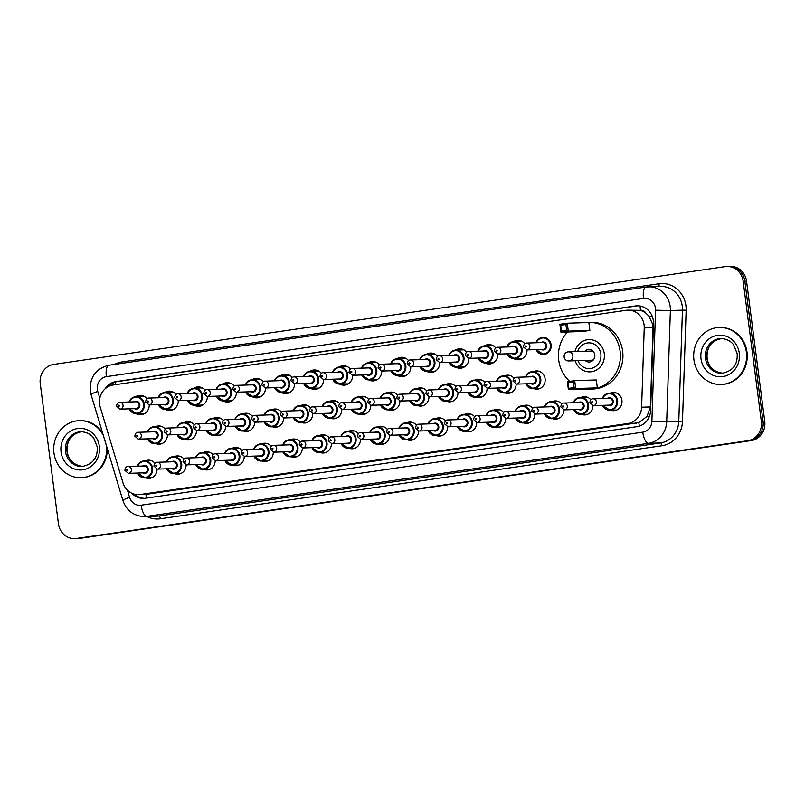 <?xml version="1.0" encoding="UTF-8"?>
<svg xmlns="http://www.w3.org/2000/svg" width="805" height="805" viewBox="0 0 805 805"><rect width="100%" height="100%" fill="white"/><g stroke="black" fill="none" stroke-linecap="round" stroke-linejoin="round"><path stroke-width="1.21" d="M157.035 469.104A9.127 8.473 88.2 0 1 148.855 478.401A9.127 8.473 88.2 0 1 145.896 477.918M186.096 464.867A9.127 8.473 88.2 0 1 177.915 474.165A9.127 8.473 88.2 0 1 174.957 473.692M215.156 460.641A9.127 8.473 88.2 0 1 206.976 469.929A9.127 8.473 88.2 0 1 204.017 469.456M244.217 456.405A9.127 8.473 88.2 0 1 236.036 465.703A9.127 8.473 88.2 0 1 233.078 465.23M273.277 452.179A9.127 8.473 88.2 0 1 265.097 461.466A9.127 8.473 88.2 0 1 262.138 460.993M302.338 447.942A9.127 8.473 88.2 0 1 294.157 457.24A9.127 8.473 88.2 0 1 291.199 456.767M331.398 443.716A9.127 8.473 88.2 0 1 323.218 453.004A9.127 8.473 88.2 0 1 320.259 452.531M360.459 439.48A9.127 8.473 88.2 0 1 352.278 448.777A9.127 8.473 88.2 0 1 349.32 448.305M389.519 435.253A9.127 8.473 88.2 0 1 381.339 444.541A9.127 8.473 88.2 0 1 378.38 444.068M418.58 431.017A9.127 8.473 88.2 0 1 410.399 440.315A9.127 8.473 88.2 0 1 407.441 439.842M447.64 426.791A9.127 8.473 88.2 0 1 439.46 436.079A9.127 8.473 88.2 0 1 436.501 435.606M476.701 422.555A9.127 8.473 88.2 0 1 468.52 431.852A9.127 8.473 88.2 0 1 465.562 431.369M505.761 418.328A9.127 8.473 88.2 0 1 497.581 427.616A9.127 8.473 88.2 0 1 494.622 427.143M534.822 414.092A9.127 8.473 88.2 0 1 526.641 423.39A9.127 8.473 88.2 0 1 523.683 422.907M563.882 409.866A9.127 8.473 88.2 0 1 555.702 419.153A9.127 8.473 88.2 0 1 552.743 418.68M592.943 405.629A9.127 8.473 88.2 0 1 584.762 414.927A9.127 8.473 88.2 0 1 581.804 414.444M610.311 393.112A9.127 8.473 88.2 0 1 613.239 392.448A9.127 8.473 88.2 0 1 621.923 400.347A9.127 8.473 88.2 0 1 613.823 410.691A9.127 8.473 88.2 0 1 610.864 410.218M167.4 434.881A9.127 8.473 88.2 0 1 159.219 444.179A9.127 8.473 88.2 0 1 156.251 443.696M196.46 430.655A9.127 8.473 88.2 0 1 188.279 439.943A9.127 8.473 88.2 0 1 185.311 439.47M225.521 426.419A9.127 8.473 88.2 0 1 217.34 435.716A9.127 8.473 88.2 0 1 214.371 435.233M254.581 422.182A9.127 8.473 88.2 0 1 246.4 431.48A9.127 8.473 88.2 0 1 243.432 431.007M283.642 417.956A9.127 8.473 88.2 0 1 275.461 427.254A9.127 8.473 88.2 0 1 272.493 426.771M312.702 413.72A9.127 8.473 88.2 0 1 304.521 423.017A9.127 8.473 88.2 0 1 301.553 422.545M341.763 409.493A9.127 8.473 88.2 0 1 333.582 418.791A9.127 8.473 88.2 0 1 330.614 418.308M370.823 405.257A9.127 8.473 88.2 0 1 362.642 414.555A9.127 8.473 88.2 0 1 359.674 414.082M399.884 401.031A9.127 8.473 88.2 0 1 391.703 410.319A9.127 8.473 88.2 0 1 388.735 409.846M428.944 396.795A9.127 8.473 88.2 0 1 420.763 406.092A9.127 8.473 88.2 0 1 417.795 405.619M458.005 392.568A9.127 8.473 88.2 0 1 449.824 401.856A9.127 8.473 88.2 0 1 446.856 401.383M487.065 388.332A9.127 8.473 88.2 0 1 478.884 397.63A9.127 8.473 88.2 0 1 475.916 397.157M516.126 384.106A9.127 8.473 88.2 0 1 507.945 393.393A9.127 8.473 88.2 0 1 504.977 392.921M533.494 371.588A9.127 8.473 88.2 0 1 536.422 370.924A9.127 8.473 88.2 0 1 545.106 378.823A9.127 8.473 88.2 0 1 537.005 389.167A9.127 8.473 88.2 0 1 534.037 388.694M149.237 404.895A9.71 9.016 88.2 0 1 140.533 414.766A9.71 9.016 88.2 0 1 136.216 413.74M178.297 400.669A9.71 9.016 88.2 0 1 169.593 410.54A9.71 9.016 88.2 0 1 165.277 409.504M207.358 396.432A9.71 9.016 88.2 0 1 198.654 406.304A9.71 9.016 88.2 0 1 194.337 405.277M236.418 392.196A9.71 9.016 88.2 0 1 227.714 402.077A9.71 9.016 88.2 0 1 223.398 401.041M265.479 387.97A9.71 9.016 88.2 0 1 256.775 397.841A9.71 9.016 88.2 0 1 252.458 396.815M294.539 383.733A9.71 9.016 88.2 0 1 285.835 393.605A9.71 9.016 88.2 0 1 281.519 392.578M323.6 379.507A9.71 9.016 88.2 0 1 314.896 389.379A9.71 9.016 88.2 0 1 310.579 388.352M352.66 375.271A9.71 9.016 88.2 0 1 343.956 385.142A9.71 9.016 88.2 0 1 339.64 384.116M381.721 371.045A9.71 9.016 88.2 0 1 373.017 380.916A9.71 9.016 88.2 0 1 368.7 379.89M410.781 366.808A9.71 9.016 88.2 0 1 402.077 376.68A9.71 9.016 88.2 0 1 397.761 375.653M439.842 362.582A9.71 9.016 88.2 0 1 431.138 372.453A9.71 9.016 88.2 0 1 426.821 371.417M468.902 358.346A9.71 9.016 88.2 0 1 460.198 368.217A9.71 9.016 88.2 0 1 455.882 367.191M497.963 354.12A9.71 9.016 88.2 0 1 489.259 363.991A9.71 9.016 88.2 0 1 484.942 362.954M527.023 349.883A9.71 9.016 88.2 0 1 518.319 359.755A9.71 9.016 88.2 0 1 514.003 358.728M145.926 494.381L638.768 422.615L646.979 416.447L650.41 406.938L653.016 327.655L652.835 324.677L649.041 316.285L645.761 313.044A5.705 5.293 -91.8 0 0 640.478 310.297A17.116 6.319 -98.3 0 1 640.126 306.031M644.231 327.937A17.116 15.889 -91.8 0 0 644.091 324.958A17.116 15.889 -91.8 0 0 627.809 310.146A17.116 15.889 -91.8 0 0 626.149 310.287L113.153 384.991A17.116 15.889 -91.8 0 0 100.233 407.149L122.964 482.738A17.116 15.889 -91.8 0 0 138.631 494.642A17.116 15.889 -91.8 0 0 140.281 494.501L627.94 423.49A17.116 15.889 -91.8 0 0 641.615 407.219L644.231 327.937L653.016 327.655M640.478 310.297L640.206 310.338A17.116 15.889 88.2 0 1 645.761 313.044M640.206 310.338L627.809 310.146M581.25 397.348A9.127 8.473 88.2 0 1 584.178 396.684A9.127 8.473 88.2 0 1 590.82 399.793M552.19 401.574A9.127 8.473 88.2 0 1 555.118 400.91A9.127 8.473 88.2 0 1 561.759 404.019M523.129 405.811A9.127 8.473 88.2 0 1 526.057 405.146A9.127 8.473 88.2 0 1 532.699 408.256M494.069 410.037A9.127 8.473 88.2 0 1 496.997 409.373A9.127 8.473 88.2 0 1 503.638 412.482M465.008 414.273A9.127 8.473 88.2 0 1 467.936 413.609A9.127 8.473 88.2 0 1 474.578 416.718M435.948 418.499A9.127 8.473 88.2 0 1 438.876 417.835A9.127 8.473 88.2 0 1 445.517 420.945M406.887 422.736A9.127 8.473 88.2 0 1 409.815 422.072A9.127 8.473 88.2 0 1 416.457 425.181M377.827 426.962A9.127 8.473 88.2 0 1 380.755 426.298A9.127 8.473 88.2 0 1 387.396 429.407M348.766 431.198A9.127 8.473 88.2 0 1 351.694 430.534A9.127 8.473 88.2 0 1 358.336 433.643M319.706 435.425A9.127 8.473 88.2 0 1 322.644 434.76A9.127 8.473 88.2 0 1 329.275 437.87M290.645 439.661A9.127 8.473 88.2 0 1 293.584 438.997A9.127 8.473 88.2 0 1 300.215 442.106M261.585 443.887A9.127 8.473 88.2 0 1 264.523 443.223A9.127 8.473 88.2 0 1 271.154 446.332M232.524 448.123A9.127 8.473 88.2 0 1 235.463 447.459A9.127 8.473 88.2 0 1 242.094 450.569M203.464 452.35A9.127 8.473 88.2 0 1 206.402 451.686A9.127 8.473 88.2 0 1 213.033 454.795M174.403 456.586A9.127 8.473 88.2 0 1 177.342 455.922A9.127 8.473 88.2 0 1 183.973 459.031M145.343 460.812A9.127 8.473 88.2 0 1 148.281 460.148A9.127 8.473 88.2 0 1 154.912 463.267M504.433 375.814A9.127 8.473 88.2 0 1 507.361 375.15A9.127 8.473 88.2 0 1 514.003 378.259M475.373 380.051A9.127 8.473 88.2 0 1 478.301 379.386A9.127 8.473 88.2 0 1 484.942 382.496M446.312 384.277A9.127 8.473 88.2 0 1 449.24 383.613A9.127 8.473 88.2 0 1 455.882 386.722M417.252 388.513A9.127 8.473 88.2 0 1 420.18 387.849A9.127 8.473 88.2 0 1 426.821 390.958M388.191 392.739A9.127 8.473 88.2 0 1 391.119 392.075A9.127 8.473 88.2 0 1 397.761 395.185M359.131 396.976A9.127 8.473 88.2 0 1 362.059 396.312A9.127 8.473 88.2 0 1 368.7 399.421M330.07 401.202A9.127 8.473 88.2 0 1 332.998 400.538A9.127 8.473 88.2 0 1 339.64 403.647M301.01 405.438A9.127 8.473 88.2 0 1 303.938 404.774A9.127 8.473 88.2 0 1 310.579 407.883M271.949 409.665A9.127 8.473 88.2 0 1 274.877 409A9.127 8.473 88.2 0 1 281.519 412.12M242.889 413.901A9.127 8.473 88.2 0 1 245.817 413.237A9.127 8.473 88.2 0 1 252.458 416.346M213.828 418.137A9.127 8.473 88.2 0 1 216.756 417.473A9.127 8.473 88.2 0 1 223.398 420.582M184.768 422.363A9.127 8.473 88.2 0 1 187.696 421.699A9.127 8.473 88.2 0 1 194.337 424.809M155.707 426.6A9.127 8.473 88.2 0 1 158.635 425.936A9.127 8.473 88.2 0 1 165.277 429.045M513.459 341.652A9.71 9.016 88.2 0 1 517.706 340.354A9.71 9.016 88.2 0 1 524.79 343.685M484.399 345.888A9.71 9.016 88.2 0 1 488.645 344.58A9.71 9.016 88.2 0 1 495.729 347.911M455.338 350.115A9.71 9.016 88.2 0 1 459.585 348.817A9.71 9.016 88.2 0 1 466.669 352.147M426.278 354.351A9.71 9.016 88.2 0 1 430.524 353.043A9.71 9.016 88.2 0 1 437.608 356.374M397.217 358.577A9.71 9.016 88.2 0 1 401.464 357.279A9.71 9.016 88.2 0 1 408.548 360.61M368.157 362.814A9.71 9.016 88.2 0 1 372.403 361.505A9.71 9.016 88.2 0 1 379.487 364.836M339.096 367.04A9.71 9.016 88.2 0 1 343.343 365.742A9.71 9.016 88.2 0 1 350.427 369.072M310.036 371.276A9.71 9.016 88.2 0 1 314.282 369.968A9.71 9.016 88.2 0 1 321.366 373.299M280.975 375.502A9.71 9.016 88.2 0 1 285.222 374.204A9.71 9.016 88.2 0 1 292.306 377.535M251.915 379.739A9.71 9.016 88.2 0 1 256.161 378.43A9.71 9.016 88.2 0 1 263.245 381.761M222.854 383.965A9.71 9.016 88.2 0 1 227.101 382.667A9.71 9.016 88.2 0 1 234.185 385.998M193.794 388.201A9.71 9.016 88.2 0 1 198.04 386.893A9.71 9.016 88.2 0 1 205.124 390.224M164.733 392.427A9.71 9.016 88.2 0 1 168.98 391.129A9.71 9.016 88.2 0 1 176.064 394.46M135.673 396.664A9.71 9.016 88.2 0 1 139.919 395.356A9.71 9.016 88.2 0 1 147.003 398.686M76.395 538.485L78.085 538.434A17.116 15.889 88.2 0 1 76.435 538.575A17.116 15.889 88.2 0 0 78.085 538.434L749.525 440.667L79.786 538.374A17.116 15.889 88.2 0 1 78.125 538.525L74.734 538.636A17.116 15.889 88.2 0 1 58.453 523.824L40.25 383.643A17.116 15.889 88.2 0 1 53.784 364.393L725.214 266.626A17.116 15.889 88.2 0 1 726.875 266.475A17.116 15.889 88.2 0 1 743.156 281.287L761.359 421.468A17.116 15.889 88.2 0 1 747.825 440.717L76.395 538.485A17.116 15.889 88.2 0 1 74.734 538.636M761.359 421.468L763.06 421.418A17.116 15.889 88.2 0 1 749.525 440.667A17.116 15.889 88.2 0 0 763.06 421.418L744.846 281.237L763.06 421.418L764.75 421.357A17.116 15.889 88.2 0 1 751.216 440.607L79.786 538.374M726.875 266.475L728.565 266.425A17.116 15.889 88.2 0 1 744.846 281.237A17.116 15.889 88.2 0 0 728.565 266.425L730.266 266.364A17.116 15.889 88.2 0 1 746.547 281.176L764.75 421.357M131.869 493.254A17.116 15.889 -91.8 0 0 143.713 498.396A17.116 15.889 -91.8 0 0 145.373 498.245L636.936 426.67A17.116 15.889 -91.8 0 0 650.611 410.399L653.469 323.59A17.116 15.889 -91.8 0 0 653.328 320.611A17.116 15.889 -91.8 0 0 637.047 305.799A17.116 15.889 -91.8 0 0 635.387 305.95L116.081 381.57A17.116 15.889 -91.8 0 0 105.224 388.714M108.675 386.39A17.116 15.889 88.2 0 1 117.782 381.51L637.087 305.9A17.116 15.889 88.2 0 1 637.892 305.799M144.568 498.345A17.116 15.889 88.2 0 1 134.556 494.21M693.92 359.805A28.517 26.485 88.2 0 1 719.237 327.474A28.517 26.485 88.2 0 1 746.376 352.167A28.517 26.485 88.2 0 1 721.059 384.488A28.517 26.485 88.2 0 1 693.92 359.805M719.237 327.474L719.881 327.454A28.517 26.485 88.2 0 1 747.01 352.147A28.517 26.485 88.2 0 1 721.693 384.468L721.059 384.488M106.481 445.879A28.517 26.485 88.2 0 1 81.104 477.677A28.517 26.485 88.2 0 1 53.965 452.984A28.517 26.485 88.2 0 1 79.282 420.663A28.517 26.485 88.2 0 1 103.342 435.445M79.282 420.663L79.916 420.643A28.517 26.485 88.2 0 1 102.638 433.08M107.307 448.596A28.517 26.485 88.2 0 1 81.738 477.657L81.104 477.677M574.911 351.624A16.14 14.993 88.2 0 1 588.908 339.589A16.14 14.993 88.2 0 1 604.263 353.566A16.14 14.993 88.2 0 1 589.934 371.86A16.14 14.993 88.2 0 1 575.193 360.741M569.709 381.369A33.367 30.982 88.2 0 1 558.73 360.187A33.367 30.982 88.2 0 1 567.545 331.982M585.316 322.634A33.367 30.982 88.2 0 1 588.354 322.372A33.367 30.982 88.2 0 1 620.112 351.252A33.367 30.982 88.2 0 1 590.488 389.077A33.367 30.982 88.2 0 1 587.429 389.006M588.354 322.372L590.9 322.292A33.367 30.982 88.2 0 1 622.647 351.171A33.367 30.982 88.2 0 1 593.023 388.996L590.488 389.077M589.874 330.432L588.847 322.513L567.253 323.208L568.28 331.117L589.874 330.432L582.538 331.499L560.934 332.193L559.908 324.274L567.253 323.208L565.925 324.506L560.683 325.27L561.417 330.915L566.66 330.151L565.925 324.506M597.34 387.859L596.314 379.95L574.71 380.634L575.736 388.543L597.34 387.859L589.995 388.926L568.4 389.62L567.374 381.701L574.71 380.634L573.391 381.932L568.139 382.697L568.873 388.352L574.126 387.587L573.391 381.932M566.66 330.151L568.28 331.117L560.934 332.193L561.417 330.915M574.126 387.587L575.736 388.543L568.4 389.62L568.873 388.352M568.139 382.697L567.374 381.701M560.683 325.27L559.908 324.274M577.668 351.533A12.89 11.974 88.2 0 1 590.125 342.91A12.89 11.974 88.2 0 1 600.852 354.009A12.89 11.974 88.2 0 1 592.168 368.187A12.89 11.974 88.2 0 1 577.96 360.65M584.853 351.302A6.279 5.826 88.2 0 1 594.764 354.894A6.279 5.826 88.2 0 1 585.144 360.429M593.285 351.503A4.568 4.236 -91.8 0 0 591.393 351.091L568.531 351.825A4.568 4.236 -91.8 0 0 568.088 351.866M568.813 360.942A4.568 4.236 -91.8 0 0 572.868 355.77A4.568 4.236 -91.8 0 0 568.531 351.825A4.568 4.568 0 0 0 564.124 356.786A4.568 4.568 0 0 0 568.813 360.942L591.685 360.217A4.568 4.236 -91.8 0 0 593.547 359.684M639.432 426.087A17.116 6.319 -98.3 0 1 638.768 422.615M646.979 416.447L649.333 416.527M146.631 498.064A17.116 6.319 -98.3 0 1 145.926 494.411M649.041 316.285L652.261 316.395M115.407 384.659A17.116 6.319 -98.3 0 1 115.266 382.103M650.41 406.938L641.615 407.219M636.212 423.229L627.94 423.49M148.553 494.23L140.281 494.501M746.547 281.176L743.156 281.287M751.216 440.607L747.825 440.717M637.087 305.9L635.387 305.95M127.452 490.205L129.605 497.359A11.411 10.596 -91.8 0 0 141.147 505.198L642.772 432.154A11.411 10.596 -91.8 0 0 651.889 421.307L655.552 310.197A11.411 10.596 -91.8 0 0 655.461 308.214A11.411 10.596 -91.8 0 0 643.497 298.434L106.361 376.649A11.411 10.596 -91.8 0 0 97.335 389.479A11.411 10.596 -91.8 0 0 97.747 391.421L99.81 398.294M109.118 365.208A11.411 4.216 81.7 0 0 108.947 365.218L646.093 287.013A11.411 4.216 81.7 0 1 646.264 286.993A22.822 21.182 88.2 0 1 648.478 286.801A22.822 21.182 88.2 0 1 670.183 306.544A22.822 21.182 88.2 0 1 670.374 310.519L682.449 310.136A22.822 21.182 -91.8 0 0 682.258 306.162A22.822 21.182 -91.8 0 0 660.543 286.409L646.093 287.013A11.411 4.216 81.7 0 0 643.497 298.434M106.361 376.649A11.411 4.216 81.7 0 1 108.947 365.218C95.916 368.529 89.677 377.062 90.251 390.817L91.056 394.571A11.411 1.167 -16.7 0 1 97.747 391.421M114.471 364.424A25.669 23.838 88.2 0 1 121.877 361.958L659.023 283.752A2.848 1.057 -98.3 0 1 658.631 286.469M659.023 283.752A25.669 23.838 88.2 0 1 685.941 305.749A25.669 23.838 88.2 0 1 686.152 310.217L682.489 421.327A25.669 23.838 88.2 0 1 661.972 445.728L160.346 518.772A25.669 23.838 88.2 0 1 146.852 516.488M655.552 310.197L670.374 310.519L666.711 421.629L678.786 421.246L682.449 310.136L686.152 310.217M651.889 421.307L666.711 421.629A22.822 21.182 88.2 0 1 648.478 443.324L660.543 442.941A22.822 21.182 -91.8 0 0 678.786 421.246L682.489 421.327M642.772 432.154A11.411 4.216 81.7 0 0 648.478 443.324L146.852 516.367L158.917 515.985L660.543 442.941A2.848 1.057 -98.3 0 1 661.972 445.728M141.147 505.198A11.411 4.216 81.7 0 0 146.852 516.367A22.822 21.182 88.2 0 1 144.638 516.558L156.703 516.176A22.822 21.182 -91.8 0 0 158.917 515.985A2.848 1.057 -98.3 0 1 160.346 518.772M121.877 361.958A2.848 1.057 -98.3 0 1 121.927 363.337M91.056 394.571L122.913 500.509A11.411 1.167 -16.7 0 1 129.605 497.359M117.782 381.51L116.081 381.57M705.432 358.265A17.388 16.14 88.2 0 1 720.867 338.563C729.008 338.825 732.882 343.665 733.727 345.013L737.159 353.596C737.863 364.605 732.802 371.186 721.974 373.319A17.388 16.14 88.2 0 1 705.432 358.265M701.014 358.768A20.809 19.32 88.2 0 1 717.476 335.363A20.809 19.32 88.2 0 1 739.282 353.194A20.809 19.32 88.2 0 1 722.83 376.599A20.809 19.32 88.2 0 1 701.014 358.768M722.709 373.279A17.388 16.14 88.2 0 1 706.911 358.225A17.388 16.14 88.2 0 1 721.602 338.563M65.477 451.454A17.388 16.14 88.2 0 1 80.913 431.752C89.053 432.003 92.927 436.853 93.762 438.202L97.204 446.785C97.908 457.793 92.837 464.364 82.019 466.508A17.388 16.14 88.2 0 1 65.477 451.454M61.059 451.957A20.809 19.32 88.2 0 1 77.511 428.542A20.809 19.32 88.2 0 1 99.327 446.383A20.809 19.32 88.2 0 1 82.865 469.788A20.809 19.32 88.2 0 1 61.059 451.957M82.754 466.457A17.388 16.14 88.2 0 1 66.956 451.404A17.388 16.14 88.2 0 1 81.647 431.742M535.878 342.759A8.553 7.949 88.2 0 1 542.993 337.396A8.553 7.949 88.2 0 1 551.133 344.802A8.553 7.949 88.2 0 1 543.536 354.492A8.553 7.949 88.2 0 1 536.09 349.601L543.536 354.492M536.462 349.581A7.99 7.416 -91.8 0 0 545.297 353.566A7.99 7.416 -91.8 0 0 550.399 344.882A7.99 7.416 -91.8 0 0 544.049 338.04A7.99 7.416 -91.8 0 0 536.251 342.739M541.03 342.588A3.995 3.703 88.2 0 1 545.146 349.249A3.995 3.703 88.2 0 1 541.252 349.43M526.852 349.893L542.952 349.38A3.421 3.18 -91.8 0 0 545.991 345.496A3.421 3.18 -91.8 0 0 542.731 342.538L526.641 343.051A3.421 3.18 88.2 0 1 529.891 346.009A3.421 3.18 88.2 0 1 526.852 349.893L523.391 346.915C523.803 344.208 524.88 342.92 526.641 343.051M525.162 346.583A0.574 0.533 -91.8 0 0 525.766 347.066A0.574 0.533 -91.8 0 0 526.218 346.432A0.574 0.533 -91.8 0 0 525.615 345.939A0.574 0.533 -91.8 0 0 525.162 346.583M522.002 341.37L513.932 341.622L509.082 343.584L506.778 346.985A8.553 7.949 88.2 0 1 513.932 341.622A8.553 7.949 88.2 0 1 522.073 349.028A8.553 7.949 88.2 0 1 514.476 358.728A8.553 7.949 88.2 0 1 507.029 353.828M507.402 353.818A7.99 7.416 -91.8 0 0 516.236 357.802A7.99 7.416 -91.8 0 0 521.338 349.108A7.99 7.416 -91.8 0 0 514.989 342.276A7.99 7.416 -91.8 0 0 507.19 346.975M511.97 346.824A3.995 3.703 88.2 0 1 516.086 353.486A3.995 3.703 88.2 0 1 512.191 353.667M497.792 354.12L513.892 353.606A3.421 3.18 -91.8 0 0 516.931 349.732A3.421 3.18 -91.8 0 0 513.671 346.764L497.581 347.277A3.421 3.18 88.2 0 1 500.831 350.245A3.421 3.18 88.2 0 1 497.792 354.12L494.33 351.141C494.743 348.434 495.82 347.146 497.581 347.277M496.101 350.809A0.574 0.533 -91.8 0 0 496.705 351.302A0.574 0.533 -91.8 0 0 497.158 350.658A0.574 0.533 -91.8 0 0 496.554 350.175A0.574 0.533 -91.8 0 0 496.101 350.809M477.757 351.222A8.553 7.949 88.2 0 1 484.872 345.858A8.553 7.949 88.2 0 1 493.012 353.264A8.553 7.949 88.2 0 1 485.415 362.954A8.553 7.949 88.2 0 1 477.969 358.064M478.341 358.044A7.99 7.416 -91.8 0 0 487.176 362.039A7.99 7.416 -91.8 0 0 492.278 353.345A7.99 7.416 -91.8 0 0 485.928 346.502A7.99 7.416 -91.8 0 0 478.13 351.201M482.909 351.05A3.995 3.703 88.2 0 1 487.025 357.712A3.995 3.703 88.2 0 1 483.131 357.893M468.731 358.356L484.831 357.843A3.421 3.18 -91.8 0 0 487.87 353.959A3.421 3.18 -91.8 0 0 484.61 351L468.52 351.513A3.421 3.18 88.2 0 1 471.77 354.472A3.421 3.18 88.2 0 1 468.731 358.356L465.27 355.377C465.682 352.671 466.759 351.382 468.52 351.513M467.041 355.045A0.574 0.533 -91.8 0 0 467.645 355.528A0.574 0.533 -91.8 0 0 468.097 354.894A0.574 0.533 -91.8 0 0 467.494 354.401A0.574 0.533 -91.8 0 0 467.041 355.045M448.697 355.448A8.553 7.949 88.2 0 1 455.811 350.084A8.553 7.949 88.2 0 1 463.952 357.49A8.553 7.949 88.2 0 1 456.355 367.191A8.553 7.949 88.2 0 1 448.908 362.29L456.355 367.191L464.425 366.929M449.281 362.28A7.99 7.416 -91.8 0 0 458.115 366.265A7.99 7.416 -91.8 0 0 463.217 357.571A7.99 7.416 -91.8 0 0 456.868 350.739A7.99 7.416 -91.8 0 0 449.069 355.438M453.849 355.287A3.995 3.703 88.2 0 1 457.965 361.948A3.995 3.703 88.2 0 1 454.07 362.129M439.671 362.582L455.771 362.069A3.421 3.18 -91.8 0 0 458.81 358.195A3.421 3.18 -91.8 0 0 455.55 355.226L439.46 355.74A3.421 3.18 88.2 0 1 442.71 358.708A3.421 3.18 88.2 0 1 439.671 362.582L436.209 359.604C436.622 356.897 437.699 355.609 439.46 355.74M437.98 359.272A0.574 0.533 -91.8 0 0 438.584 359.765A0.574 0.533 -91.8 0 0 439.037 359.121A0.574 0.533 -91.8 0 0 438.433 358.638A0.574 0.533 -91.8 0 0 437.98 359.272M419.636 359.684A8.553 7.949 88.2 0 1 426.751 354.321A8.553 7.949 88.2 0 1 434.891 361.727A8.553 7.949 88.2 0 1 427.294 371.417A8.553 7.949 88.2 0 1 419.848 366.527M420.22 366.506A7.99 7.416 -91.8 0 0 429.055 370.501A7.99 7.416 -91.8 0 0 434.157 361.807A7.99 7.416 -91.8 0 0 427.807 354.965A7.99 7.416 -91.8 0 0 420.009 359.674M424.788 359.513A3.995 3.703 88.2 0 1 428.904 366.174A3.995 3.703 88.2 0 1 425.01 366.356M410.61 366.818L426.71 366.305A3.421 3.18 -91.8 0 0 429.749 362.421A3.421 3.18 -91.8 0 0 426.489 359.463L410.399 359.976A3.421 3.18 88.2 0 1 413.649 362.934A3.421 3.18 88.2 0 1 410.61 366.818L407.149 363.84C407.561 361.133 408.638 359.845 410.399 359.976M408.92 363.508A0.574 0.533 -91.8 0 0 409.524 363.991A0.574 0.533 -91.8 0 0 409.976 363.357A0.574 0.533 -91.8 0 0 409.373 362.864A0.574 0.533 -91.8 0 0 408.92 363.508M390.576 363.91A8.553 7.949 88.2 0 1 397.69 358.547A8.553 7.949 88.2 0 1 405.831 365.953A8.553 7.949 88.2 0 1 398.234 375.653A8.553 7.949 88.2 0 1 390.787 370.753L398.234 375.653L406.304 375.392M391.16 370.743A7.99 7.416 -91.8 0 0 399.994 374.728A7.99 7.416 -91.8 0 0 405.096 366.044A7.99 7.416 -91.8 0 0 398.747 359.201A7.99 7.416 -91.8 0 0 390.948 363.9M395.728 363.749A3.995 3.703 88.2 0 1 399.844 370.411A3.995 3.703 88.2 0 1 395.949 370.592M381.55 371.045L397.65 370.531A3.421 3.18 -91.8 0 0 400.689 366.657A3.421 3.18 -91.8 0 0 397.429 363.689L381.339 364.202A3.421 3.18 88.2 0 1 384.589 367.171A3.421 3.18 88.2 0 1 381.55 371.045L378.088 368.076C378.501 365.359 379.578 364.071 381.339 364.202M379.859 367.734A0.574 0.533 -91.8 0 0 380.463 368.227A0.574 0.533 -91.8 0 0 380.916 367.583A0.574 0.533 -91.8 0 0 380.312 367.1A0.574 0.533 -91.8 0 0 379.859 367.734M376.7 362.522L368.63 362.783L363.78 364.746L361.475 368.147A8.553 7.949 88.2 0 1 368.63 362.783A8.553 7.949 88.2 0 1 376.77 370.189A8.553 7.949 88.2 0 1 369.173 379.89A8.553 7.949 88.2 0 1 361.727 374.989M362.099 374.969A7.99 7.416 -91.8 0 0 370.934 378.964A7.99 7.416 -91.8 0 0 376.036 370.27A7.99 7.416 -91.8 0 0 369.686 363.427A7.99 7.416 -91.8 0 0 361.888 368.137M366.667 367.976A3.995 3.703 88.2 0 1 370.783 374.637A3.995 3.703 88.2 0 1 366.889 374.818M352.489 375.281L368.589 374.768A3.421 3.18 -91.8 0 0 371.628 370.884A3.421 3.18 -91.8 0 0 368.368 367.925L352.278 368.438A3.421 3.18 88.2 0 1 355.528 371.397A3.421 3.18 88.2 0 1 352.489 375.281L349.028 372.302C349.44 369.596 350.517 368.308 352.278 368.438M350.799 371.97A0.574 0.533 -91.8 0 0 351.403 372.453A0.574 0.533 -91.8 0 0 351.855 371.819A0.574 0.533 -91.8 0 0 351.252 371.326A0.574 0.533 -91.8 0 0 350.799 371.97M332.455 372.373A8.553 7.949 88.2 0 1 339.569 367.01A8.553 7.949 88.2 0 1 347.71 374.416A8.553 7.949 88.2 0 1 340.113 384.116A8.553 7.949 88.2 0 1 332.666 379.215M333.039 379.205A7.99 7.416 -91.8 0 0 341.873 383.19A7.99 7.416 -91.8 0 0 346.975 374.506A7.99 7.416 -91.8 0 0 340.626 367.664A7.99 7.416 -91.8 0 0 332.827 372.363M337.607 372.212A3.995 3.703 88.2 0 1 341.723 378.873A3.995 3.703 88.2 0 1 337.828 379.054M323.439 379.507L339.529 378.994A3.421 3.18 -91.8 0 0 342.568 375.12A3.421 3.18 -91.8 0 0 339.308 372.162L323.218 372.675A3.421 3.18 88.2 0 1 326.468 375.633A3.421 3.18 88.2 0 1 323.439 379.507L319.967 376.539C320.38 373.822 321.457 372.534 323.218 372.675M321.738 376.197A0.574 0.533 -91.8 0 0 322.342 376.69A0.574 0.533 -91.8 0 0 322.795 376.046A0.574 0.533 -91.8 0 0 322.191 375.563A0.574 0.533 -91.8 0 0 321.738 376.197M303.394 376.609A8.553 7.949 88.2 0 1 310.509 371.246A8.553 7.949 88.2 0 1 318.649 378.652A8.553 7.949 88.2 0 1 311.052 388.352A8.553 7.949 88.2 0 1 303.606 383.452L311.052 388.352L319.122 388.091M303.978 383.442A7.99 7.416 -91.8 0 0 312.813 387.426A7.99 7.416 -91.8 0 0 317.915 378.732A7.99 7.416 -91.8 0 0 311.565 371.89A7.99 7.416 -91.8 0 0 303.767 376.599M308.546 376.438A3.995 3.703 88.2 0 1 312.662 383.11A3.995 3.703 88.2 0 1 308.768 383.281M294.378 383.744L310.468 383.23A3.421 3.18 -91.8 0 0 313.507 379.346A3.421 3.18 -91.8 0 0 310.247 376.388L294.157 376.901A3.421 3.18 88.2 0 1 297.407 379.859A3.421 3.18 88.2 0 1 294.378 383.744L290.907 380.765C291.319 378.058 292.396 376.77 294.157 376.901M292.678 380.433A0.574 0.533 -91.8 0 0 293.282 380.926A0.574 0.533 -91.8 0 0 293.734 380.282A0.574 0.533 -91.8 0 0 293.131 379.789A0.574 0.533 -91.8 0 0 292.678 380.433M274.334 380.835A8.553 7.949 88.2 0 1 281.448 375.472A8.553 7.949 88.2 0 1 289.589 382.878A8.553 7.949 88.2 0 1 281.992 392.578A8.553 7.949 88.2 0 1 274.555 387.678M274.918 387.668A7.99 7.416 -91.8 0 0 283.752 391.653A7.99 7.416 -91.8 0 0 288.854 382.969A7.99 7.416 -91.8 0 0 282.505 376.126A7.99 7.416 -91.8 0 0 274.706 380.825M279.486 380.674A3.995 3.703 88.2 0 1 283.601 387.336A3.995 3.703 88.2 0 1 279.707 387.517M265.318 387.97L281.408 387.457A3.421 3.18 -91.8 0 0 284.447 383.583A3.421 3.18 -91.8 0 0 281.187 380.624L265.097 381.137A3.421 3.18 88.2 0 1 268.347 384.096A3.421 3.18 88.2 0 1 265.318 387.97L261.846 385.001C262.259 382.284 263.336 380.996 265.097 381.137M263.617 384.659A0.574 0.533 -91.8 0 0 264.221 385.152A0.574 0.533 -91.8 0 0 264.674 384.508A0.574 0.533 -91.8 0 0 264.07 384.025A0.574 0.533 -91.8 0 0 263.617 384.659M245.273 385.072A8.553 7.949 88.2 0 1 252.388 379.708A8.553 7.949 88.2 0 1 260.528 387.114A8.553 7.949 88.2 0 1 252.931 396.815A8.553 7.949 88.2 0 1 245.495 391.914L252.931 396.815L261.001 396.553M245.857 391.904A7.99 7.416 -91.8 0 0 254.692 395.889A7.99 7.416 -91.8 0 0 259.794 387.195A7.99 7.416 -91.8 0 0 253.444 380.363A7.99 7.416 -91.8 0 0 245.646 385.062M250.425 384.901A3.995 3.703 88.2 0 1 254.541 391.572A3.995 3.703 88.2 0 1 250.647 391.743M236.257 392.206L252.347 391.693A3.421 3.18 -91.8 0 0 255.386 387.819A3.421 3.18 -91.8 0 0 252.126 384.85L236.036 385.364A3.421 3.18 88.2 0 1 239.286 388.332A3.421 3.18 88.2 0 1 236.257 392.206L232.786 389.228C233.198 386.521 234.275 385.233 236.036 385.364M234.557 388.896A0.574 0.533 -91.8 0 0 235.161 389.389A0.574 0.533 -91.8 0 0 235.613 388.745A0.574 0.533 -91.8 0 0 235.01 388.252A0.574 0.533 -91.8 0 0 234.557 388.896M231.397 383.683L223.327 383.935L218.477 385.907L216.173 389.298A8.553 7.949 88.2 0 1 223.327 383.935A8.553 7.949 88.2 0 1 231.468 391.341A8.553 7.949 88.2 0 1 223.871 401.041A8.553 7.949 88.2 0 1 216.434 396.141M216.797 396.13A7.99 7.416 -91.8 0 0 225.631 400.115A7.99 7.416 -91.8 0 0 230.733 391.431A7.99 7.416 -91.8 0 0 224.384 384.589A7.99 7.416 -91.8 0 0 216.585 389.288M221.365 389.137A3.995 3.703 88.2 0 1 225.481 395.798A3.995 3.703 88.2 0 1 221.586 395.98M207.197 396.442L223.287 395.929A3.421 3.18 -91.8 0 0 226.326 392.045A3.421 3.18 -91.8 0 0 223.066 389.087L206.976 389.6A3.421 3.18 88.2 0 1 210.226 392.558A3.421 3.18 88.2 0 1 207.197 396.442L203.725 393.464C204.138 390.747 205.215 389.459 206.976 389.6M205.496 393.132A0.574 0.533 -91.8 0 0 206.1 393.615A0.574 0.533 -91.8 0 0 206.553 392.971A0.574 0.533 -91.8 0 0 205.949 392.488A0.574 0.533 -91.8 0 0 205.496 393.132M187.152 393.534A8.553 7.949 88.2 0 1 194.267 388.171A8.553 7.949 88.2 0 1 202.407 395.577A8.553 7.949 88.2 0 1 194.81 405.277A8.553 7.949 88.2 0 1 187.374 400.377M187.736 400.367A7.99 7.416 -91.8 0 0 196.571 404.351A7.99 7.416 -91.8 0 0 201.673 395.658A7.99 7.416 -91.8 0 0 195.323 388.825A7.99 7.416 -91.8 0 0 187.525 393.524M192.304 393.373A3.995 3.703 88.2 0 1 196.42 400.035A3.995 3.703 88.2 0 1 192.526 400.206M178.136 400.669L194.226 400.155A3.421 3.18 -91.8 0 0 197.265 396.281A3.421 3.18 -91.8 0 0 194.005 393.313L177.915 393.826A3.421 3.18 88.2 0 1 181.165 396.795A3.421 3.18 88.2 0 1 178.136 400.669L174.665 397.69C175.077 394.983 176.154 393.695 177.915 393.826M176.436 397.358A0.574 0.533 -91.8 0 0 177.04 397.851A0.574 0.533 -91.8 0 0 177.492 397.207A0.574 0.533 -91.8 0 0 176.889 396.714A0.574 0.533 -91.8 0 0 176.436 397.358M158.092 397.761A8.553 7.949 88.2 0 1 165.206 392.397A8.553 7.949 88.2 0 1 173.347 399.803A8.553 7.949 88.2 0 1 165.75 409.504A8.553 7.949 88.2 0 1 158.313 404.603M158.676 404.593A7.99 7.416 -91.8 0 0 167.51 408.578A7.99 7.416 -91.8 0 0 172.612 399.894A7.99 7.416 -91.8 0 0 166.263 393.051A7.99 7.416 -91.8 0 0 158.464 397.75M163.244 397.6A3.995 3.703 88.2 0 1 167.359 404.261A3.995 3.703 88.2 0 1 163.465 404.442M149.076 404.905L165.166 404.392A3.421 3.18 -91.8 0 0 168.205 400.508A3.421 3.18 -91.8 0 0 164.945 397.549L148.855 398.062A3.421 3.18 88.2 0 1 152.105 401.021A3.421 3.18 88.2 0 1 149.076 404.905L145.604 401.926C146.017 399.21 147.094 397.922 148.855 398.062M147.375 401.594A0.574 0.533 -91.8 0 0 147.979 402.077A0.574 0.533 -91.8 0 0 148.432 401.433A0.574 0.533 -91.8 0 0 147.828 400.95A0.574 0.533 -91.8 0 0 147.375 401.594M129.031 401.997A8.553 7.949 88.2 0 1 136.146 396.634A8.553 7.949 88.2 0 1 144.286 404.04A8.553 7.949 88.2 0 1 136.689 413.74A8.553 7.949 88.2 0 1 129.253 408.839M129.615 408.829A7.99 7.416 -91.8 0 0 138.45 412.814A7.99 7.416 -91.8 0 0 143.552 404.12A7.99 7.416 -91.8 0 0 137.202 397.288A7.99 7.416 -91.8 0 0 129.404 401.987M134.183 401.836A3.995 3.703 88.2 0 1 138.299 408.497A3.995 3.703 88.2 0 1 134.405 408.668M120.015 409.131L136.105 408.618A3.421 3.18 -91.8 0 0 139.144 404.744A3.421 3.18 -91.8 0 0 135.884 401.776L119.794 402.289A3.421 3.18 88.2 0 1 123.044 405.257A3.421 3.18 88.2 0 1 120.015 409.131L116.544 406.153C116.956 403.446 118.033 402.158 119.794 402.289M118.315 405.821A0.574 0.533 -91.8 0 0 118.919 406.314A0.574 0.533 -91.8 0 0 119.371 405.67A0.574 0.533 -91.8 0 0 118.768 405.177A0.574 0.533 -91.8 0 0 118.315 405.821M525.514 376.971A8.553 7.949 88.2 0 1 532.628 371.608A8.553 7.949 88.2 0 1 540.769 379.024A8.553 7.949 88.2 0 1 533.172 388.714A8.553 7.949 88.2 0 1 525.735 383.814L533.172 388.714L539.934 388.503M526.108 383.804A7.99 7.416 -91.8 0 0 534.943 387.789A7.99 7.416 -91.8 0 0 540.034 379.105A7.99 7.416 -91.8 0 0 533.685 372.262A7.99 7.416 -91.8 0 0 525.886 376.961M530.676 376.81A3.995 3.703 88.2 0 1 534.792 383.472A3.995 3.703 88.2 0 1 530.887 383.653M532.588 383.603A3.421 3.18 -91.8 0 0 535.627 379.719A3.421 3.18 -91.8 0 0 532.367 376.76L516.277 377.273A3.421 3.18 88.2 0 1 519.537 380.232A3.421 3.18 88.2 0 1 516.498 384.116L532.588 383.603M515.854 380.644A0.574 0.533 -91.8 0 0 515.26 380.161A0.574 0.533 -91.8 0 0 514.808 380.805A0.574 0.533 -91.8 0 0 515.401 381.288A0.574 0.533 -91.8 0 0 515.854 380.644M510.33 375.633L503.568 375.844L498.718 377.807L496.413 381.208A8.553 7.949 88.2 0 1 503.568 375.844A8.553 7.949 88.2 0 1 511.708 383.25A8.553 7.949 88.2 0 1 504.111 392.951A8.553 7.949 88.2 0 1 496.675 388.05M497.047 388.04A7.99 7.416 -91.8 0 0 505.882 392.025A7.99 7.416 -91.8 0 0 510.974 383.331A7.99 7.416 -91.8 0 0 504.624 376.499A7.99 7.416 -91.8 0 0 496.826 381.198M501.616 381.047A3.995 3.703 88.2 0 1 505.731 387.708A3.995 3.703 88.2 0 1 501.827 387.889M503.528 387.829A3.421 3.18 -91.8 0 0 506.566 383.955A3.421 3.18 -91.8 0 0 503.306 380.986L487.216 381.5A3.421 3.18 88.2 0 1 490.476 384.468A3.421 3.18 88.2 0 1 487.438 388.342L503.528 387.829M486.794 384.881A0.574 0.533 -91.8 0 0 486.2 384.388A0.574 0.533 -91.8 0 0 485.747 385.031A0.574 0.533 -91.8 0 0 486.341 385.525A0.574 0.533 -91.8 0 0 486.794 384.881M467.393 385.444A8.553 7.949 88.2 0 1 474.507 380.081A8.553 7.949 88.2 0 1 482.648 387.487A8.553 7.949 88.2 0 1 475.051 397.177A8.553 7.949 88.2 0 1 467.614 392.276M467.987 392.266A7.99 7.416 -91.8 0 0 476.822 396.251A7.99 7.416 -91.8 0 0 481.913 387.567A7.99 7.416 -91.8 0 0 475.564 380.725A7.99 7.416 -91.8 0 0 467.765 385.424M472.555 385.273A3.995 3.703 88.2 0 1 476.671 391.934A3.995 3.703 88.2 0 1 472.766 392.116M474.467 392.065A3.421 3.18 -91.8 0 0 477.506 388.181A3.421 3.18 -91.8 0 0 474.246 385.223L458.156 385.736A3.421 3.18 88.2 0 1 461.416 388.694A3.421 3.18 88.2 0 1 458.377 392.578L474.467 392.065M457.733 389.117A0.574 0.533 -91.8 0 0 457.139 388.624A0.574 0.533 -91.8 0 0 456.687 389.268A0.574 0.533 -91.8 0 0 457.733 389.117M438.333 389.67A8.553 7.949 88.2 0 1 445.447 384.307A8.553 7.949 88.2 0 1 453.587 391.713A8.553 7.949 88.2 0 1 445.99 401.413A8.553 7.949 88.2 0 1 438.554 396.513M438.926 396.503A7.99 7.416 -91.8 0 0 447.761 400.488A7.99 7.416 -91.8 0 0 452.853 391.794A7.99 7.416 -91.8 0 0 446.503 384.961A7.99 7.416 -91.8 0 0 438.705 389.66M443.495 389.509A3.995 3.703 88.2 0 1 447.61 396.171A3.995 3.703 88.2 0 1 443.706 396.352M445.407 396.291A3.421 3.18 -91.8 0 0 448.445 392.417A3.421 3.18 -91.8 0 0 445.185 389.449L429.095 389.962A3.421 3.18 88.2 0 1 432.355 392.931A3.421 3.18 88.2 0 1 429.317 396.805L445.407 396.291M428.673 393.343A0.574 0.533 -91.8 0 0 428.079 392.85A0.574 0.533 -91.8 0 0 427.626 393.494A0.574 0.533 -91.8 0 0 428.22 393.987A0.574 0.533 -91.8 0 0 428.673 393.343M409.272 393.907A8.553 7.949 88.2 0 1 416.386 388.543A8.553 7.949 88.2 0 1 424.527 395.949A8.553 7.949 88.2 0 1 416.93 405.64A8.553 7.949 88.2 0 1 409.493 400.739M409.866 400.729A7.99 7.416 -91.8 0 0 418.701 404.714A7.99 7.416 -91.8 0 0 423.792 396.03A7.99 7.416 -91.8 0 0 417.443 389.187A7.99 7.416 -91.8 0 0 409.644 393.887M414.434 393.736A3.995 3.703 88.2 0 1 418.55 400.397A3.995 3.703 88.2 0 1 414.645 400.578M416.346 400.528A3.421 3.18 -91.8 0 0 419.385 396.644A3.421 3.18 -91.8 0 0 416.125 393.685L400.035 394.198A3.421 3.18 88.2 0 1 403.295 397.157A3.421 3.18 88.2 0 1 400.256 401.041L416.346 400.528M399.612 397.579A0.574 0.533 -91.8 0 0 399.018 397.086A0.574 0.533 -91.8 0 0 398.566 397.73A0.574 0.533 -91.8 0 0 399.612 397.579M380.212 398.133A8.553 7.949 88.2 0 1 387.326 392.77A8.553 7.949 88.2 0 1 395.466 400.176A8.553 7.949 88.2 0 1 387.869 409.876A8.553 7.949 88.2 0 1 380.433 404.975L387.869 409.876L394.631 409.654M380.805 404.965A7.99 7.416 -91.8 0 0 389.64 408.95A7.99 7.416 -91.8 0 0 394.732 400.256A7.99 7.416 -91.8 0 0 388.382 393.424A7.99 7.416 -91.8 0 0 380.584 398.123M385.374 397.972A3.995 3.703 88.2 0 1 389.489 404.633A3.995 3.703 88.2 0 1 385.585 404.814M387.286 404.754A3.421 3.18 -91.8 0 0 390.324 400.88A3.421 3.18 -91.8 0 0 387.064 397.912L370.974 398.425A3.421 3.18 88.2 0 1 374.234 401.393A3.421 3.18 88.2 0 1 371.196 405.267L387.286 404.754M370.552 401.806A0.574 0.533 -91.8 0 0 369.505 401.957A0.574 0.533 -91.8 0 0 370.099 402.45A0.574 0.533 -91.8 0 0 370.552 401.806M365.027 396.785L358.265 397.006L353.415 398.968L351.111 402.369A8.553 7.949 88.2 0 1 358.265 397.006A8.553 7.949 88.2 0 1 366.406 404.412A8.553 7.949 88.2 0 1 358.809 414.102A8.553 7.949 88.2 0 1 351.372 409.212M351.745 409.192A7.99 7.416 -91.8 0 0 360.58 413.186A7.99 7.416 -91.8 0 0 365.671 404.492A7.99 7.416 -91.8 0 0 359.322 397.65A7.99 7.416 -91.8 0 0 351.523 402.349M356.313 402.198A3.995 3.703 88.2 0 1 360.429 408.86A3.995 3.703 88.2 0 1 356.524 409.041M358.225 408.99A3.421 3.18 -91.8 0 0 361.264 405.106A3.421 3.18 -91.8 0 0 358.004 402.148L341.914 402.661A3.421 3.18 88.2 0 1 345.174 405.619A3.421 3.18 88.2 0 1 342.135 409.504L358.225 408.99M341.491 406.042A0.574 0.533 -91.8 0 0 340.897 405.549A0.574 0.533 -91.8 0 0 340.445 406.193A0.574 0.533 -91.8 0 0 341.491 406.042M322.091 406.595A8.553 7.949 88.2 0 1 329.205 401.232A8.553 7.949 88.2 0 1 337.345 408.638A8.553 7.949 88.2 0 1 329.748 418.338A8.553 7.949 88.2 0 1 322.312 413.438M322.684 413.428A7.99 7.416 -91.8 0 0 331.519 417.413A7.99 7.416 -91.8 0 0 336.611 408.719A7.99 7.416 -91.8 0 0 330.261 401.886A7.99 7.416 -91.8 0 0 322.463 406.585M327.253 406.434A3.995 3.703 88.2 0 1 331.368 413.096A3.995 3.703 88.2 0 1 327.464 413.277M329.165 413.217A3.421 3.18 -91.8 0 0 332.203 409.343A3.421 3.18 -91.8 0 0 328.943 406.374L312.853 406.887A3.421 3.18 88.2 0 1 316.113 409.856A3.421 3.18 88.2 0 1 313.075 413.73L329.165 413.217M312.431 410.268A0.574 0.533 -91.8 0 0 311.384 410.419A0.574 0.533 -91.8 0 0 311.978 410.912A0.574 0.533 -91.8 0 0 312.431 410.268M293.03 410.832A8.553 7.949 88.2 0 1 300.144 405.468A8.553 7.949 88.2 0 1 308.285 412.874A8.553 7.949 88.2 0 1 300.688 422.565A8.553 7.949 88.2 0 1 293.251 417.674M293.624 417.654A7.99 7.416 -91.8 0 0 302.459 421.649A7.99 7.416 -91.8 0 0 307.55 412.955A7.99 7.416 -91.8 0 0 301.201 406.112A7.99 7.416 -91.8 0 0 293.402 410.812M298.192 410.661A3.995 3.703 88.2 0 1 302.308 417.322A3.995 3.703 88.2 0 1 298.403 417.503M300.104 417.453A3.421 3.18 -91.8 0 0 303.143 413.569A3.421 3.18 -91.8 0 0 299.883 410.61L283.793 411.124A3.421 3.18 88.2 0 1 287.053 414.082A3.421 3.18 88.2 0 1 284.014 417.966L300.104 417.453M283.37 414.505A0.574 0.533 -91.8 0 0 282.776 414.012A0.574 0.533 -91.8 0 0 282.324 414.656A0.574 0.533 -91.8 0 0 283.37 414.505M263.97 415.058A8.553 7.949 88.2 0 1 271.084 409.695A8.553 7.949 88.2 0 1 279.224 417.101A8.553 7.949 88.2 0 1 271.627 426.801A8.553 7.949 88.2 0 1 264.191 421.901M264.563 421.89A7.99 7.416 -91.8 0 0 273.398 425.875A7.99 7.416 -91.8 0 0 278.49 417.181A7.99 7.416 -91.8 0 0 272.14 410.349A7.99 7.416 -91.8 0 0 264.342 415.048M269.132 414.897A3.995 3.703 88.2 0 1 273.247 421.558A3.995 3.703 88.2 0 1 269.343 421.74M271.044 421.679A3.421 3.18 -91.8 0 0 274.082 417.805A3.421 3.18 -91.8 0 0 270.822 414.837L254.732 415.35A3.421 3.18 88.2 0 1 257.992 418.318A3.421 3.18 88.2 0 1 254.954 422.192L271.044 421.679M254.31 418.731A0.574 0.533 -91.8 0 0 253.263 418.882A0.574 0.533 -91.8 0 0 253.857 419.375A0.574 0.533 -91.8 0 0 254.31 418.731M234.909 419.294A8.553 7.949 88.2 0 1 242.023 413.931A8.553 7.949 88.2 0 1 250.164 421.337A8.553 7.949 88.2 0 1 242.567 431.027A8.553 7.949 88.2 0 1 235.13 426.137L242.567 431.027L249.329 430.816M235.503 426.117A7.99 7.416 -91.8 0 0 244.338 430.112A7.99 7.416 -91.8 0 0 249.429 421.418A7.99 7.416 -91.8 0 0 243.08 414.575A7.99 7.416 -91.8 0 0 235.281 419.284M240.071 419.123A3.995 3.703 88.2 0 1 244.187 425.785A3.995 3.703 88.2 0 1 240.282 425.966M241.983 425.915A3.421 3.18 -91.8 0 0 245.022 422.031A3.421 3.18 -91.8 0 0 241.762 419.073L225.672 419.586A3.421 3.18 88.2 0 1 228.932 422.545A3.421 3.18 88.2 0 1 225.893 426.429L241.983 425.915M225.249 422.967A0.574 0.533 -91.8 0 0 224.655 422.474A0.574 0.533 -91.8 0 0 224.203 423.118A0.574 0.533 -91.8 0 0 225.249 422.967M219.725 417.946L212.963 418.157L208.113 420.13L205.808 423.521A8.553 7.949 88.2 0 1 212.963 418.157A8.553 7.949 88.2 0 1 221.103 425.563A8.553 7.949 88.2 0 1 213.506 435.264A8.553 7.949 88.2 0 1 206.07 430.363M206.442 430.353A7.99 7.416 -91.8 0 0 215.277 434.338A7.99 7.416 -91.8 0 0 220.369 425.654A7.99 7.416 -91.8 0 0 214.019 418.811A7.99 7.416 -91.8 0 0 206.221 423.511M211.011 423.36A3.995 3.703 88.2 0 1 215.126 430.021A3.995 3.703 88.2 0 1 211.222 430.202M212.923 430.142A3.421 3.18 -91.8 0 0 215.961 426.268A3.421 3.18 -91.8 0 0 212.701 423.309L196.611 423.822A3.421 3.18 88.2 0 1 199.871 426.781A3.421 3.18 88.2 0 1 196.833 430.655L212.923 430.142M196.189 427.193A0.574 0.533 -91.8 0 0 195.142 427.344A0.574 0.533 -91.8 0 0 195.736 427.837A0.574 0.533 -91.8 0 0 196.189 427.193M176.788 427.757A8.553 7.949 88.2 0 1 183.902 422.394A8.553 7.949 88.2 0 1 192.043 429.8A8.553 7.949 88.2 0 1 184.446 439.5A8.553 7.949 88.2 0 1 177.009 434.599M177.382 434.579A7.99 7.416 -91.8 0 0 186.217 438.574A7.99 7.416 -91.8 0 0 191.308 429.88A7.99 7.416 -91.8 0 0 184.959 423.038A7.99 7.416 -91.8 0 0 177.16 427.747M181.95 427.586A3.995 3.703 88.2 0 1 186.066 434.257A3.995 3.703 88.2 0 1 182.161 434.428M183.862 434.378A3.421 3.18 -91.8 0 0 186.901 430.494A3.421 3.18 -91.8 0 0 183.641 427.536L167.551 428.049A3.421 3.18 88.2 0 1 170.811 431.007A3.421 3.18 88.2 0 1 167.772 434.891L183.862 434.378M167.128 431.43A0.574 0.533 -91.8 0 0 166.534 430.937A0.574 0.533 -91.8 0 0 166.082 431.581A0.574 0.533 -91.8 0 0 166.675 432.074A0.574 0.533 -91.8 0 0 167.128 431.43M147.305 432.003A8.553 7.949 88.2 0 1 154.419 426.64A8.553 7.949 88.2 0 1 162.56 434.046A8.553 7.949 88.2 0 1 154.963 443.736A8.553 7.949 88.2 0 1 147.526 438.846M147.899 438.826A7.99 7.416 -91.8 0 0 156.733 442.82A7.99 7.416 -91.8 0 0 161.825 434.126A7.99 7.416 -91.8 0 0 155.476 427.284A7.99 7.416 -91.8 0 0 147.677 431.983M152.467 431.832A3.995 3.703 88.2 0 1 156.583 438.494A3.995 3.703 88.2 0 1 152.678 438.675M154.379 438.624A3.421 3.18 -91.8 0 0 157.418 434.74A3.421 3.18 -91.8 0 0 154.157 431.782L138.068 432.295A3.421 3.18 88.2 0 1 141.328 435.253A3.421 3.18 88.2 0 1 138.289 439.138L154.379 438.624M137.645 435.676A0.574 0.533 -91.8 0 0 137.051 435.183A0.574 0.533 -91.8 0 0 136.598 435.827A0.574 0.533 -91.8 0 0 137.645 435.676M602.341 398.505A8.553 7.949 88.2 0 1 609.455 393.142A8.553 7.949 88.2 0 1 617.596 400.548A8.553 7.949 88.2 0 1 609.999 410.248A8.553 7.949 88.2 0 1 602.553 405.348M602.925 405.338A7.99 7.416 -91.8 0 0 611.76 409.322A7.99 7.416 -91.8 0 0 616.851 400.628A7.99 7.416 -91.8 0 0 610.512 393.796A7.99 7.416 -91.8 0 0 602.704 398.495M607.493 398.334A3.995 3.703 88.2 0 1 611.609 405.006A3.995 3.703 88.2 0 1 607.715 405.177M609.405 405.126A3.421 3.18 -91.8 0 0 612.444 401.252A3.421 3.18 -91.8 0 0 609.194 398.284L593.104 398.797A3.421 3.18 88.2 0 1 596.354 401.755A3.421 3.18 88.2 0 1 593.315 405.64L609.405 405.126M592.671 402.178A0.574 0.533 -91.8 0 0 592.077 401.685A0.574 0.533 -91.8 0 0 591.625 402.329A0.574 0.533 -91.8 0 0 592.218 402.822A0.574 0.533 -91.8 0 0 592.671 402.178M587.147 397.157L580.395 397.368L575.535 399.34L573.24 402.731A8.553 7.949 88.2 0 1 580.395 397.368A8.553 7.949 88.2 0 1 588.536 404.774A8.553 7.949 88.2 0 1 580.938 414.474A8.553 7.949 88.2 0 1 573.492 409.574M573.864 409.564A7.99 7.416 -91.8 0 0 582.699 413.549A7.99 7.416 -91.8 0 0 587.791 404.865A7.99 7.416 -91.8 0 0 581.452 398.022A7.99 7.416 -91.8 0 0 573.643 402.721M578.433 402.57A3.995 3.703 88.2 0 1 582.548 409.232A3.995 3.703 88.2 0 1 578.654 409.413M580.345 409.363A3.421 3.18 -91.8 0 0 583.384 405.478A3.421 3.18 -91.8 0 0 580.133 402.52L564.043 403.033A3.421 3.18 88.2 0 1 567.294 405.992A3.421 3.18 88.2 0 1 564.255 409.876L580.345 409.363M563.611 406.404A0.574 0.533 -91.8 0 0 563.017 405.921A0.574 0.533 -91.8 0 0 562.564 406.565A0.574 0.533 -91.8 0 0 563.158 407.048A0.574 0.533 -91.8 0 0 563.611 406.404M544.22 406.968A8.553 7.949 88.2 0 1 551.334 401.604A8.553 7.949 88.2 0 1 559.475 409.01A8.553 7.949 88.2 0 1 551.878 418.711A8.553 7.949 88.2 0 1 544.432 413.81M544.804 413.8A7.99 7.416 -91.8 0 0 553.639 417.785A7.99 7.416 -91.8 0 0 558.73 409.091A7.99 7.416 -91.8 0 0 552.391 402.259A7.99 7.416 -91.8 0 0 544.583 406.958M549.372 406.807A3.995 3.703 88.2 0 1 553.488 413.468A3.995 3.703 88.2 0 1 549.594 413.639M551.284 413.589A3.421 3.18 -91.8 0 0 554.323 409.715A3.421 3.18 -91.8 0 0 551.073 406.746L534.983 407.26A3.421 3.18 88.2 0 1 538.233 410.228A3.421 3.18 88.2 0 1 535.194 414.102L551.284 413.589M534.55 410.641A0.574 0.533 -91.8 0 0 533.957 410.148A0.574 0.533 -91.8 0 0 533.504 410.792A0.574 0.533 -91.8 0 0 534.097 411.285A0.574 0.533 -91.8 0 0 534.55 410.641M515.16 411.194A8.553 7.949 88.2 0 1 522.274 405.831A8.553 7.949 88.2 0 1 530.415 413.237A8.553 7.949 88.2 0 1 522.817 422.937A8.553 7.949 88.2 0 1 515.371 418.037L522.817 422.937L529.569 422.726M515.743 418.026A7.99 7.416 -91.8 0 0 524.578 422.011A7.99 7.416 -91.8 0 0 529.67 413.327A7.99 7.416 -91.8 0 0 523.331 406.485A7.99 7.416 -91.8 0 0 515.522 411.184M520.312 411.033A3.995 3.703 88.2 0 1 524.427 417.694A3.995 3.703 88.2 0 1 520.533 417.875M522.224 417.825A3.421 3.18 -91.8 0 0 525.263 413.941A3.421 3.18 -91.8 0 0 522.012 410.983L505.922 411.496A3.421 3.18 88.2 0 1 509.173 414.454A3.421 3.18 88.2 0 1 506.134 418.338L522.224 417.825M505.49 414.867A0.574 0.533 -91.8 0 0 504.896 414.384A0.574 0.533 -91.8 0 0 504.443 415.028A0.574 0.533 -91.8 0 0 505.047 415.511A0.574 0.533 -91.8 0 0 505.49 414.867M486.099 415.43A8.553 7.949 88.2 0 1 493.213 410.067A8.553 7.949 88.2 0 1 501.354 417.473A8.553 7.949 88.2 0 1 493.757 427.173A8.553 7.949 88.2 0 1 486.311 422.273M486.683 422.263A7.99 7.416 -91.8 0 0 495.518 426.248A7.99 7.416 -91.8 0 0 500.609 417.554A7.99 7.416 -91.8 0 0 494.27 410.721A7.99 7.416 -91.8 0 0 486.462 415.42M491.251 415.269A3.995 3.703 88.2 0 1 495.367 421.931A3.995 3.703 88.2 0 1 491.473 422.102M493.163 422.051A3.421 3.18 -91.8 0 0 496.202 418.177A3.421 3.18 -91.8 0 0 492.952 415.209L476.862 415.722A3.421 3.18 88.2 0 1 480.112 418.691A3.421 3.18 88.2 0 1 477.073 422.565L493.163 422.051M476.429 419.103A0.574 0.533 -91.8 0 0 475.836 418.61A0.574 0.533 -91.8 0 0 475.383 419.254A0.574 0.533 -91.8 0 0 475.986 419.747A0.574 0.533 -91.8 0 0 476.429 419.103M457.039 419.657A8.553 7.949 88.2 0 1 464.153 414.293A8.553 7.949 88.2 0 1 472.294 421.699A8.553 7.949 88.2 0 1 464.696 431.4A8.553 7.949 88.2 0 1 457.25 426.499L464.696 431.4L471.448 431.188M457.622 426.489A7.99 7.416 -91.8 0 0 466.457 430.474A7.99 7.416 -91.8 0 0 471.549 421.79A7.99 7.416 -91.8 0 0 465.21 414.947A7.99 7.416 -91.8 0 0 457.401 419.647M462.191 419.496A3.995 3.703 88.2 0 1 466.306 426.157A3.995 3.703 88.2 0 1 462.412 426.338M464.103 426.288A3.421 3.18 -91.8 0 0 467.142 422.404A3.421 3.18 -91.8 0 0 463.891 419.445L447.801 419.958A3.421 3.18 88.2 0 1 451.052 422.917A3.421 3.18 88.2 0 1 448.013 426.801L464.103 426.288M447.369 423.329A0.574 0.533 -91.8 0 0 446.775 422.846A0.574 0.533 -91.8 0 0 446.322 423.49A0.574 0.533 -91.8 0 0 446.926 423.973A0.574 0.533 -91.8 0 0 447.369 423.329M441.844 418.318L435.092 418.53L430.232 420.492L427.938 423.893A8.553 7.949 88.2 0 1 435.092 418.53A8.553 7.949 88.2 0 1 443.233 425.936A8.553 7.949 88.2 0 1 435.636 435.636A8.553 7.949 88.2 0 1 428.19 430.735M428.562 430.725A7.99 7.416 -91.8 0 0 437.397 434.71A7.99 7.416 -91.8 0 0 442.488 426.016A7.99 7.416 -91.8 0 0 436.149 419.184A7.99 7.416 -91.8 0 0 428.341 423.883M433.13 423.732A3.995 3.703 88.2 0 1 437.246 430.393A3.995 3.703 88.2 0 1 433.352 430.574M435.042 430.514A3.421 3.18 -91.8 0 0 438.081 426.64A3.421 3.18 -91.8 0 0 434.831 423.672L418.741 424.185A3.421 3.18 88.2 0 1 421.991 427.153A3.421 3.18 88.2 0 1 418.952 431.027L435.042 430.514M418.308 427.566A0.574 0.533 -91.8 0 0 417.715 427.073A0.574 0.533 -91.8 0 0 417.262 427.717A0.574 0.533 -91.8 0 0 417.865 428.21A0.574 0.533 -91.8 0 0 418.308 427.566M398.918 428.119A8.553 7.949 88.2 0 1 406.032 422.756A8.553 7.949 88.2 0 1 414.173 430.172A8.553 7.949 88.2 0 1 406.575 439.862A8.553 7.949 88.2 0 1 399.129 434.962M399.501 434.952A7.99 7.416 -91.8 0 0 408.336 438.936A7.99 7.416 -91.8 0 0 413.428 430.252A7.99 7.416 -91.8 0 0 407.089 423.41A7.99 7.416 -91.8 0 0 399.28 428.109M404.07 427.958A3.995 3.703 88.2 0 1 408.185 434.62A3.995 3.703 88.2 0 1 404.291 434.801M405.982 434.75A3.421 3.18 -91.8 0 0 409.021 430.866A3.421 3.18 -91.8 0 0 405.77 427.908L389.68 428.421A3.421 3.18 88.2 0 1 392.931 431.379A3.421 3.18 88.2 0 1 389.892 435.264L405.982 434.75M389.248 431.792A0.574 0.533 -91.8 0 0 388.654 431.309A0.574 0.533 -91.8 0 0 388.201 431.953A0.574 0.533 -91.8 0 0 388.805 432.436A0.574 0.533 -91.8 0 0 389.248 431.792M369.857 432.355A8.553 7.949 88.2 0 1 376.971 426.992A8.553 7.949 88.2 0 1 385.112 434.398A8.553 7.949 88.2 0 1 377.515 444.098A8.553 7.949 88.2 0 1 370.069 439.198L377.515 444.098L384.267 443.877M370.441 439.188A7.99 7.416 -91.8 0 0 379.276 443.173A7.99 7.416 -91.8 0 0 384.367 434.479A7.99 7.416 -91.8 0 0 378.028 427.646A7.99 7.416 -91.8 0 0 370.22 432.345M375.009 432.194A3.995 3.703 88.2 0 1 379.125 438.856A3.995 3.703 88.2 0 1 375.231 439.037M376.921 438.977A3.421 3.18 -91.8 0 0 379.96 435.103A3.421 3.18 -91.8 0 0 376.71 432.134L360.62 432.647A3.421 3.18 88.2 0 1 363.87 435.616A3.421 3.18 88.2 0 1 360.831 439.49L376.921 438.977M360.187 436.028A0.574 0.533 -91.8 0 0 359.594 435.535A0.574 0.533 -91.8 0 0 359.141 436.179A0.574 0.533 -91.8 0 0 359.744 436.672A0.574 0.533 -91.8 0 0 360.187 436.028M340.797 436.592A8.553 7.949 88.2 0 1 347.911 431.228A8.553 7.949 88.2 0 1 356.052 438.634A8.553 7.949 88.2 0 1 348.454 448.325A8.553 7.949 88.2 0 1 341.008 443.424M341.38 443.414A7.99 7.416 -91.8 0 0 350.215 447.399A7.99 7.416 -91.8 0 0 355.307 438.715A7.99 7.416 -91.8 0 0 348.968 431.872A7.99 7.416 -91.8 0 0 341.159 436.572M345.949 436.421A3.995 3.703 88.2 0 1 350.064 443.082A3.995 3.703 88.2 0 1 346.17 443.263M347.861 443.213A3.421 3.18 -91.8 0 0 350.9 439.329A3.421 3.18 -91.8 0 0 347.649 436.37L331.559 436.884A3.421 3.18 88.2 0 1 334.81 439.842A3.421 3.18 88.2 0 1 331.771 443.726L347.861 443.213M331.127 440.265A0.574 0.533 -91.8 0 0 330.533 439.772A0.574 0.533 -91.8 0 0 330.08 440.416A0.574 0.533 -91.8 0 0 331.127 440.265M311.736 440.818A8.553 7.949 88.2 0 1 318.85 435.455A8.553 7.949 88.2 0 1 326.991 442.861A8.553 7.949 88.2 0 1 319.394 452.561A8.553 7.949 88.2 0 1 311.948 447.661L319.394 452.561L326.146 452.34M312.32 447.65A7.99 7.416 -91.8 0 0 321.155 451.635A7.99 7.416 -91.8 0 0 326.246 442.941A7.99 7.416 -91.8 0 0 319.907 436.109A7.99 7.416 -91.8 0 0 312.099 440.808M316.888 440.657A3.995 3.703 88.2 0 1 321.004 447.318A3.995 3.703 88.2 0 1 317.11 447.5M318.8 447.439A3.421 3.18 -91.8 0 0 321.839 443.565A3.421 3.18 -91.8 0 0 318.589 440.597L302.499 441.11A3.421 3.18 88.2 0 1 305.749 444.078A3.421 3.18 88.2 0 1 302.71 447.952L318.8 447.439M302.066 444.491A0.574 0.533 -91.8 0 0 301.473 443.998A0.574 0.533 -91.8 0 0 301.02 444.642A0.574 0.533 -91.8 0 0 301.623 445.135A0.574 0.533 -91.8 0 0 302.066 444.491M296.542 439.47L289.79 439.691L284.93 441.653L282.636 445.054A8.553 7.949 88.2 0 1 289.79 439.691A8.553 7.949 88.2 0 1 297.93 447.097A8.553 7.949 88.2 0 1 290.333 456.787A8.553 7.949 88.2 0 1 282.887 451.887M283.259 451.877A7.99 7.416 -91.8 0 0 292.094 455.861A7.99 7.416 -91.8 0 0 297.186 447.178A7.99 7.416 -91.8 0 0 290.847 440.335A7.99 7.416 -91.8 0 0 283.038 445.034M287.828 444.883A3.995 3.703 88.2 0 1 291.943 451.545A3.995 3.703 88.2 0 1 288.049 451.726M289.74 451.675A3.421 3.18 -91.8 0 0 292.779 447.791A3.421 3.18 -91.8 0 0 289.528 444.833L273.438 445.346A3.421 3.18 88.2 0 1 276.689 448.305A3.421 3.18 88.2 0 1 273.65 452.189L289.74 451.675M273.006 448.727A0.574 0.533 -91.8 0 0 272.412 448.234A0.574 0.533 -91.8 0 0 271.959 448.878A0.574 0.533 -91.8 0 0 273.006 448.727M253.615 449.281A8.553 7.949 88.2 0 1 260.729 443.917A8.553 7.949 88.2 0 1 268.87 451.323A8.553 7.949 88.2 0 1 261.273 461.024A8.553 7.949 88.2 0 1 253.827 456.123M254.199 456.113A7.99 7.416 -91.8 0 0 263.034 460.098A7.99 7.416 -91.8 0 0 268.125 451.404A7.99 7.416 -91.8 0 0 261.786 444.571A7.99 7.416 -91.8 0 0 253.978 449.271M258.767 449.12A3.995 3.703 88.2 0 1 262.883 455.781A3.995 3.703 88.2 0 1 258.989 455.962M260.679 455.902A3.421 3.18 -91.8 0 0 263.718 452.028A3.421 3.18 -91.8 0 0 260.468 449.059L244.378 449.572A3.421 3.18 88.2 0 1 247.628 452.541A3.421 3.18 88.2 0 1 244.589 456.415L260.679 455.902M243.945 452.953A0.574 0.533 -91.8 0 0 243.352 452.46A0.574 0.533 -91.8 0 0 242.899 453.104A0.574 0.533 -91.8 0 0 243.502 453.597A0.574 0.533 -91.8 0 0 243.945 452.953M224.555 453.517A8.553 7.949 88.2 0 1 231.669 448.154A8.553 7.949 88.2 0 1 239.81 455.56A8.553 7.949 88.2 0 1 232.212 465.25A8.553 7.949 88.2 0 1 224.766 460.359L232.212 465.25L238.964 465.038M225.138 460.339A7.99 7.416 -91.8 0 0 233.973 464.324A7.99 7.416 -91.8 0 0 239.065 455.64A7.99 7.416 -91.8 0 0 232.726 448.798A7.99 7.416 -91.8 0 0 224.917 453.497M229.707 453.346A3.995 3.703 88.2 0 1 233.822 460.007A3.995 3.703 88.2 0 1 229.928 460.188M231.619 460.138A3.421 3.18 -91.8 0 0 234.657 456.254A3.421 3.18 -91.8 0 0 231.407 453.296L215.317 453.809A3.421 3.18 88.2 0 1 218.568 456.767A3.421 3.18 88.2 0 1 215.529 460.651L231.619 460.138M214.885 457.19A0.574 0.533 -91.8 0 0 214.291 456.697A0.574 0.533 -91.8 0 0 213.838 457.341A0.574 0.533 -91.8 0 0 214.885 457.19M195.494 457.743A8.553 7.949 88.2 0 1 202.608 452.38A8.553 7.949 88.2 0 1 210.749 459.786A8.553 7.949 88.2 0 1 203.152 469.486A8.553 7.949 88.2 0 1 195.706 464.586M196.078 464.576A7.99 7.416 -91.8 0 0 204.913 468.56A7.99 7.416 -91.8 0 0 210.004 459.866A7.99 7.416 -91.8 0 0 203.665 453.034A7.99 7.416 -91.8 0 0 195.857 457.733M200.646 457.582A3.995 3.703 88.2 0 1 204.762 464.244A3.995 3.703 88.2 0 1 200.868 464.425M202.558 464.364A3.421 3.18 -91.8 0 0 205.597 460.49A3.421 3.18 -91.8 0 0 202.347 457.522L186.257 458.035A3.421 3.18 88.2 0 1 189.507 461.003A3.421 3.18 88.2 0 1 186.468 464.877L202.558 464.364M185.824 461.416A0.574 0.533 -91.8 0 0 184.778 461.567A0.574 0.533 -91.8 0 0 185.381 462.06A0.574 0.533 -91.8 0 0 185.824 461.416M166.434 461.979A8.553 7.949 88.2 0 1 173.548 456.616A8.553 7.949 88.2 0 1 181.689 464.022A8.553 7.949 88.2 0 1 174.091 473.712A8.553 7.949 88.2 0 1 166.645 468.822L174.091 473.712L180.843 473.501M167.017 468.802A7.99 7.416 -91.8 0 0 175.852 472.797A7.99 7.416 -91.8 0 0 180.944 464.103A7.99 7.416 -91.8 0 0 174.605 457.26A7.99 7.416 -91.8 0 0 166.796 461.959M171.586 461.808A3.995 3.703 88.2 0 1 175.701 468.47A3.995 3.703 88.2 0 1 171.807 468.651M173.498 468.601A3.421 3.18 -91.8 0 0 176.537 464.716A3.421 3.18 -91.8 0 0 173.286 461.758L157.196 462.271A3.421 3.18 88.2 0 1 160.447 465.23A3.421 3.18 88.2 0 1 157.408 469.114L173.498 468.601M156.764 465.652A0.574 0.533 -91.8 0 0 156.17 465.159A0.574 0.533 -91.8 0 0 155.717 465.803A0.574 0.533 -91.8 0 0 156.764 465.652M151.239 460.631L144.487 460.842L139.627 462.815L137.333 466.206A8.553 7.949 88.2 0 1 144.487 460.842A8.553 7.949 88.2 0 1 152.628 468.248A8.553 7.949 88.2 0 1 145.031 477.949A8.553 7.949 88.2 0 1 137.585 473.048M137.957 473.038A7.99 7.416 -91.8 0 0 146.792 477.023A7.99 7.416 -91.8 0 0 151.883 468.329A7.99 7.416 -91.8 0 0 145.544 461.496A7.99 7.416 -91.8 0 0 137.736 466.196M142.525 466.045A3.995 3.703 88.2 0 1 146.641 472.706A3.995 3.703 88.2 0 1 142.747 472.887M144.437 472.827A3.421 3.18 -91.8 0 0 147.476 468.953A3.421 3.18 -91.8 0 0 144.226 465.984L128.136 466.498A3.421 3.18 88.2 0 1 131.386 469.466A3.421 3.18 88.2 0 1 128.347 473.34L144.437 472.827M127.703 469.879A0.574 0.533 -91.8 0 0 126.657 470.029A0.574 0.533 -91.8 0 0 127.26 470.523A0.574 0.533 -91.8 0 0 127.703 469.879M146.892 494.381L138.631 494.642M122.913 500.509C126.637 510.843 133.882 516.196 144.638 516.558M722.347 338.513C709.779 340.253 706.377 349.833 707.162 358.235C708.501 367.201 713.924 372.212 723.454 373.268M82.392 431.701C69.814 433.442 66.423 443.012 67.197 451.424C68.536 460.39 73.969 465.391 83.499 466.457M542.993 337.396L538.143 339.358L535.838 342.759M522.546 358.467L514.476 358.728L506.999 353.828M493.485 362.703L485.415 362.954L477.939 358.064M477.717 351.222L480.022 347.82L484.872 345.858L492.942 345.597M448.657 355.448L450.961 352.047L455.811 350.084L463.881 349.833M435.364 371.165L427.294 371.417L419.818 366.527M419.596 359.684L421.901 356.283L426.751 354.321L434.821 354.059M390.536 363.91L392.84 360.519L397.69 358.547L405.76 358.295M377.243 379.628L369.173 379.89L361.697 374.989M348.183 383.854L340.113 384.116L332.636 379.215M332.415 372.373L334.719 368.982L339.569 367.01L347.639 366.758M303.354 376.609L305.659 373.208L310.509 371.246L318.579 370.984M290.062 392.327L281.992 392.578L274.515 387.678M274.294 380.835L276.598 377.444L281.448 375.472L289.518 375.221M245.233 385.072L247.538 381.671L252.388 379.708L260.458 379.447M231.941 400.789L223.871 401.041L216.394 396.141M202.88 405.016L194.81 405.277L187.334 400.377M187.112 393.534L189.417 390.133L194.267 388.171L202.337 387.909M173.82 409.252L165.75 409.504L158.273 404.603M158.052 397.771L160.356 394.37L165.206 392.397L173.276 392.146M144.759 413.478L136.689 413.74L129.213 408.839M128.991 401.997L131.296 398.596L136.146 396.634L144.216 396.372M539.39 371.397L532.628 371.608L527.778 373.58L525.474 376.982M516.277 377.273C514.526 377.132 513.439 378.42 513.037 381.137L516.498 384.116M487.216 381.5C485.465 381.369 484.379 382.657 483.976 385.364L487.438 388.342M496.635 388.05L504.111 392.951L510.873 392.729M481.269 379.859L474.507 380.081L469.657 382.043L467.353 385.444M458.156 385.736C456.405 385.595 455.318 386.883 454.916 389.6L458.377 392.578M467.574 392.287L475.051 397.177L481.813 396.966M452.209 384.096L445.447 384.307L440.597 386.269L438.292 389.67M429.095 389.962C427.344 389.831 426.258 391.119 425.855 393.826L429.317 396.805M438.514 396.513L445.99 401.413L452.752 401.192M423.148 388.322L416.386 388.543L411.536 390.506L409.232 393.907M400.035 394.198C398.284 394.058 397.197 395.356 396.795 398.062L400.256 401.041M409.453 400.749L416.93 405.64L423.692 405.428M394.088 392.558L387.326 392.77L382.476 394.732L380.171 398.133M370.974 398.425C369.223 398.294 368.137 399.582 367.734 402.289L371.196 405.267M341.914 402.661C340.163 402.53 339.076 403.818 338.674 406.525L342.135 409.504M351.332 409.212L358.809 414.102L365.571 413.891M335.967 401.021L329.205 401.232L324.355 403.194L322.05 406.595M312.853 406.887C311.102 406.756 310.016 408.044 309.613 410.751L313.075 413.73M322.272 413.438L329.748 418.338L336.51 418.127M306.906 405.247L300.144 405.468L295.294 407.431L292.99 410.832M283.793 411.124C282.042 410.993 280.955 412.281 280.553 414.988L284.014 417.966M293.211 417.674L300.688 422.565L307.45 422.353M277.846 409.483L271.084 409.695L266.234 411.667L263.929 415.058M254.732 415.35C252.981 415.219 251.895 416.507 251.492 419.224L254.954 422.192M264.151 421.901L271.627 426.801L278.389 426.59M248.785 413.71L242.023 413.931L237.173 415.893L234.869 419.294M225.672 419.586C223.921 419.455 222.834 420.743 222.432 423.45L225.893 426.429M196.611 423.822C194.86 423.682 193.774 424.97 193.371 427.686L196.833 430.655M206.03 430.363L213.506 435.264L220.268 435.052M190.664 422.172L183.902 422.394L179.052 424.356L176.748 427.757M167.551 428.049C165.8 427.918 164.713 429.206 164.311 431.913L167.772 434.891M176.969 434.599L184.446 439.5L191.208 439.278M161.604 426.409L154.419 426.64L149.569 428.602L147.265 432.003M138.068 432.295C136.317 432.164 135.23 433.452 134.827 436.159L138.289 439.138M147.486 438.846L154.963 443.736L162.147 443.515M616.207 392.921L609.455 393.142L604.595 395.104L602.301 398.505M593.104 398.797C591.343 398.666 590.266 399.954 589.854 402.661L593.315 405.64M602.512 405.348L609.999 410.248L616.751 410.027M564.043 403.033C562.282 402.892 561.206 404.18 560.793 406.897L564.255 409.876M573.462 409.574L580.938 414.474L587.69 414.263M558.086 401.383L551.334 401.604L546.474 403.567L544.18 406.968M534.983 407.26C533.222 407.129 532.145 408.417 531.733 411.124L535.194 414.102M544.401 413.81L551.878 418.711L558.63 418.489M529.026 405.619L522.274 405.831L517.414 407.803L515.12 411.204M505.922 411.496C504.161 411.355 503.085 412.643 502.672 415.36L506.134 418.338M499.965 409.846L493.213 410.067L488.353 412.029L486.059 415.43M476.862 415.722C475.101 415.591 474.024 416.879 473.612 419.586L477.073 422.565M486.28 422.273L493.757 427.173L500.509 426.952M470.905 414.082L464.153 414.293L459.293 416.266L456.999 419.667M447.801 419.958C446.04 419.818 444.964 421.106 444.551 423.822L448.013 426.801M418.741 424.185C416.98 424.054 415.903 425.342 415.491 428.049L418.952 431.027M428.159 430.735L435.636 435.636L442.388 435.414M412.784 422.545L406.032 422.756L401.172 424.728L398.877 428.129M389.68 428.421C387.919 428.28 386.843 429.568 386.43 432.285L389.892 435.264M399.099 434.962L406.575 439.862L413.327 439.651M383.723 426.781L376.971 426.992L372.111 428.954L369.817 432.355M360.62 432.647C358.859 432.516 357.782 433.804 357.37 436.511L360.831 439.49M354.663 431.007L347.911 431.228L343.051 433.191L340.757 436.592M331.559 436.884C329.798 436.743 328.722 438.031 328.309 440.748L331.771 443.726M340.978 443.434L348.454 448.325L355.206 448.113M325.602 435.243L318.85 435.455L313.99 437.417L311.696 440.818M302.499 441.11C300.738 440.979 299.661 442.267 299.249 444.974L302.71 447.952M273.438 445.346C271.677 445.205 270.601 446.493 270.188 449.21L273.65 452.189M282.857 451.897L290.333 456.787L297.085 456.576M267.481 443.706L260.729 443.917L255.869 445.879L253.575 449.281M244.378 449.572C242.617 449.442 241.54 450.73 241.128 453.436L244.589 456.415M253.796 456.123L261.273 461.024L268.025 460.802M238.421 447.932L231.669 448.154L226.809 450.116L224.515 453.517M215.317 453.809C213.556 453.678 212.48 454.966 212.067 457.673L215.529 460.651M209.36 452.169L202.608 452.38L197.748 454.342L195.454 457.743M186.257 458.035C184.496 457.904 183.419 459.192 183.007 461.899L186.468 464.877M195.675 464.586L203.152 469.486L209.904 469.265M180.3 456.395L173.548 456.616L168.688 458.578L166.394 461.979M157.196 462.271C155.435 462.14 154.359 463.428 153.946 466.135L157.408 469.114M128.136 466.498C126.375 466.367 125.298 467.655 124.886 470.362L128.347 473.34M137.554 473.048L145.031 477.949L151.783 477.737"/></g></svg>
